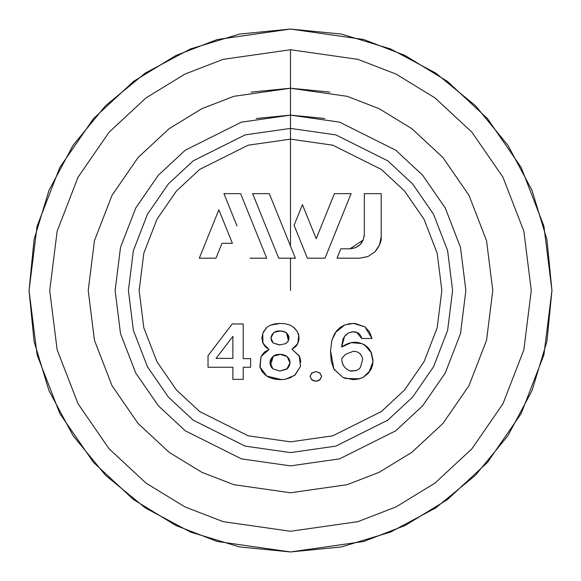 <?xml version="1.0" encoding="UTF-8"?>
<svg xmlns="http://www.w3.org/2000/svg" width="581" height="581" viewBox="0 0 581 581"><rect width="100%" height="100%" fill="white"/><g stroke="black" fill="none" stroke-linecap="round" stroke-linejoin="round"><path stroke-width="0.87" d="M290.5 49.726L223.082 59.356L184.99 74.07L146.034 97.884L109.097 132.185L78.05 177.198L57.134 231.231L49.726 290.5L57.134 349.769L78.05 403.802L109.097 448.815L146.034 483.116L184.99 506.93L223.082 521.644L290.5 531.274L357.918 521.644L396.01 506.93L434.966 483.116L471.903 448.815L502.95 403.802L523.866 349.769L531.274 290.5L523.866 231.231L502.95 177.198L471.903 132.185L434.966 97.884L396.01 74.07L357.918 59.356L290.5 49.726L290.5 246.097L290.5 49.726L357.918 59.356L396.01 74.07L434.966 97.884L471.903 132.185L502.95 177.198L523.866 231.231L531.274 290.5L523.866 349.769L502.95 403.802L471.903 448.815L434.966 483.116L396.01 506.93L357.918 521.644L290.5 531.274L223.082 521.644L184.99 506.93L146.034 483.116L109.097 448.815L78.05 403.802L57.134 349.769L49.726 290.5L57.134 231.231L78.05 177.198L109.097 132.185L146.034 97.884L184.99 74.07L223.082 59.356L290.5 49.726M290.5 258.189L290.5 290.5L290.5 258.189M265.67 225.915L278.706 258.189L295.388 258.189L269.308 193.647L252.633 193.647L278.706 258.189L252.633 193.647L269.308 193.647L252.633 193.647L264.914 224.048M281.618 224.106L283.535 228.856M287.007 237.455L289.57 243.788M348.905 323.806L355.18 323.472L364.941 326.863L369.618 331.991M352.507 331.787L348.513 332.906L352.507 331.787L356.632 332.274L361.672 338.483L372 338.483L369.61 331.983L364.941 326.863L372 338.483L361.672 338.483C360.59 334.09 357.787 331.845 353.277 331.758L348.513 332.906L345.274 335.491L343.044 338.977L345.274 335.491L348.513 332.906L345.325 335.433M372.922 359.864L371.375 352.732L364.483 344.845L361.643 343.538C354.955 341.076 348.295 342.26 341.657 347.089L344.569 336.334L348.556 332.884M356.269 342.325L361.643 343.538L367.032 346.61M367.577 347.097L370.722 351.338M371.375 352.732L372.922 359.879L372.61 365.144L372.922 359.879L372.973 361.614L370.91 351.723L367.127 346.69L361.643 343.538L351.236 342.659L341.657 347.089L343.044 338.977M330.538 350.612L333.915 369.146L342.899 377.403L353.088 379.676L358.317 379.066L353.088 379.676L342.899 377.403L345.564 378.463L359.399 378.79L363.27 377.316L370.743 370.053L363.248 377.33M334.612 370.279L333.799 368.928L342.877 377.389M330.538 350.67L331.17 360.946M331.838 340.335L336.472 330.988L331.853 340.306L334.692 333.458L331.853 340.306L330.538 350.626L331.86 340.277M355.216 323.472L364.941 326.863L353.604 323.421L344.853 324.902L340.263 327.379L336.472 330.988L344.889 324.888M236.997 225.915L223.954 193.647L240.628 193.647L266.708 258.189L250.033 258.189L266.708 258.189L240.628 193.647L266.708 258.189L240.628 193.647L223.954 193.647L236.99 225.907M325.019 258.189L351.091 193.647L334.416 193.647L316.202 238.726L302.44 204.665L294.102 225.305L307.385 258.189L325.019 258.189L307.385 258.189L325.019 258.189L331.526 242.081M340.807 248.806L349.98 248.806L355.478 247.709L349.98 248.806L363.227 239.968L364.331 234.448L364.331 193.647L364.331 234.448C363.488 243.163 358.702 247.949 349.98 248.806L340.807 248.806L337.016 258.189L340.807 248.806L337.016 258.189L359.668 258.189L337.016 258.189L359.668 258.189L367.904 256.548L359.668 258.189M363.212 240.004L360.133 244.594L355.478 247.709M379.56 244.899L374.89 251.885L367.947 256.533M209.08 233.99L199.305 258.189L218.855 209.799L232.378 243.286L222.007 243.286L232.378 243.286L218.855 209.799L199.305 258.189L215.979 258.189L199.305 258.189L215.979 258.189L222.007 243.286L232.378 243.286L218.855 209.799M311.866 373.002L310.029 376.408L311.641 373.184L315.839 371.571L320.037 373.184L321.649 376.408L319.695 372.915L321.649 376.408L320.037 379.64L315.839 381.252L319.695 379.909L315.839 381.252L311.982 379.909L315.839 381.252L311.641 379.64L310.029 376.408L311.982 372.915L310.029 376.408L311.641 379.64M264.82 374.592L260.07 367.512L261.022 356.531L259.852 366.698L265.575 375.203L261.958 371.448L259.852 366.698L261.022 356.531L264.304 352.195L261.022 356.531L269.032 349.515L265.561 347.031M265.517 346.988L262.452 342.006L265.488 346.959L262.953 343.298L269.032 349.515L264.304 352.195M270.412 325.164L280.332 323.421L275.292 323.791L270.412 325.164L267.1 327.183L270.455 325.142L267.1 327.183L263.266 332.071L261.98 336.965L263.266 332.071L266.229 327.96M280.332 323.421L285.394 323.791L290.26 325.171L294.458 327.974L290.26 325.171L285.394 323.791L280.332 323.421M291.546 377.309L285.467 379.24L294.603 375.428L300.45 366.473L299.418 356.24L300.5 366.219L299.193 355.79L291.952 349.246L297.792 343.611L298.757 335.252L297.566 331.976L299.004 336.82L298.481 341.846L299.004 336.82L297.566 331.976L293.565 327.183M259.925 366.981L266.81 376.089L281.625 379.618L285.467 379.24L294.981 375.137L300.45 366.473L295.025 375.101M294.603 375.428L285.467 379.24L280.282 379.64L285.467 379.24L281.625 379.618L272.7 378.696M265.575 375.203L268.495 377.076L275.082 379.219L269.504 377.563M290.5 29.05L363.706 39.508L405.066 55.486L447.37 81.34L487.481 118.589L521.193 167.466L543.903 226.14L551.95 290.5L543.903 354.86L521.193 413.534L487.481 462.411L447.37 499.66L405.066 525.514L363.706 541.492L290.5 551.95L217.294 541.492L175.934 525.514L133.63 499.66L93.519 462.411L59.807 413.534L37.097 354.86L29.05 290.5L37.097 226.14L59.807 167.466L93.519 118.589L133.63 81.34L175.934 55.486L217.294 39.508L290.5 29.05L363.706 39.508L405.066 55.486L447.37 81.34L487.481 118.589L521.193 167.466L543.903 226.14L551.95 290.5L543.903 354.86L521.193 413.534L487.481 462.411L447.37 499.66L405.066 525.514L363.706 541.492L290.5 551.95L217.294 541.492L175.934 525.514L133.63 499.66L93.519 462.411L59.807 413.534L37.097 354.86L29.05 290.5L37.097 226.14L59.807 167.466L93.519 118.589L133.63 81.34L175.934 55.486L217.294 39.508L290.5 29.05L341.505 34.076L390.555 48.949L435.757 73.112L475.374 105.626L507.888 145.243L532.051 190.445L546.924 239.495L551.95 290.5L546.924 341.505L532.051 390.555L507.888 435.757L475.374 475.374L435.757 507.888L390.693 531.993M290.435 29.05L239.495 34.076L190.445 48.949M190.307 49.007L145.243 73.112L105.626 105.626L73.112 145.243L48.949 190.445L34.076 239.495L29.05 290.5L34.076 341.505L48.949 390.555L73.112 435.757L105.626 475.374L145.243 507.888L190.445 532.051L239.495 546.924L290.5 551.95L341.505 546.924L390.555 532.051M251.036 92.11L290.5 88.225L329.964 92.11M290.5 88.225L347.14 96.315L379.139 108.683L411.864 128.684L442.896 157.495L468.976 195.31L486.551 240.708L492.775 290.5L486.551 340.292L468.976 385.69L442.896 423.505L411.864 452.316L379.139 472.317L347.14 484.685L290.5 492.775L233.86 484.685L201.861 472.317L169.136 452.316L138.104 423.505L112.024 385.69L94.449 340.292L88.225 290.5L94.449 240.708L112.024 195.31L138.104 157.495L169.136 128.684L201.861 108.683L233.86 96.315L290.5 88.225M256.286 118.495L290.5 115.125L324.714 118.495M290.5 115.125L339.602 122.141L395.726 150.196L422.634 175.186L445.242 207.969L460.479 247.332L465.875 290.5L460.479 333.668L445.242 373.031L422.634 405.814L395.726 430.804L339.602 458.859L290.5 465.875L241.398 458.859L185.274 430.804L158.366 405.814L135.758 373.031L120.521 333.668L115.125 290.5L120.521 247.332L135.758 207.969L158.366 175.186L185.274 150.196L241.398 122.141L290.5 115.125M290.5 128.401L335.883 134.886L387.759 160.821L412.626 183.916L433.528 214.222L447.61 250.6L452.599 290.5L447.61 330.4L433.528 366.778L412.626 397.084L387.759 420.179L335.883 446.114L290.5 452.599L245.117 446.114L193.241 420.179L168.374 397.084L147.472 366.778L133.39 330.4L128.401 290.5L133.39 250.6L147.472 214.222L168.374 183.916L193.241 160.821L245.117 134.886L290.5 128.401L335.883 134.886L387.759 160.821L412.626 183.916L433.528 214.222L447.61 250.6L452.599 290.5L447.61 330.4L433.528 366.778L412.626 397.084L387.759 420.179L335.883 446.114L290.5 452.599L245.117 446.114L193.241 420.179L168.374 397.084L147.472 366.778L133.39 330.4L128.401 290.5L133.39 250.6L147.472 214.222L168.374 183.916L193.241 160.821L245.117 134.886L290.5 128.401M290.5 139.149L332.877 145.206L381.31 169.42L404.529 190.982L424.043 219.277L437.195 253.243L441.85 290.5L437.195 327.757L424.043 361.723L404.529 390.018L381.31 411.58L332.877 435.794L290.5 441.85L248.123 435.794L199.69 411.58L176.471 390.018L156.957 361.723L143.805 327.757L139.149 290.5L143.805 253.243L156.957 219.277L176.471 190.982L199.69 169.42L248.123 145.206L290.5 139.149M379.553 244.913L381.194 236.663L381.194 193.647L381.194 236.663C381.681 241.093 379.575 246.162 374.883 251.893L379.553 244.906M381.194 236.663L381.194 193.647L364.331 193.647L364.331 234.448L363.234 239.946M363.248 239.917L364.331 234.448M381.194 193.647L364.331 193.647M334.416 193.647L351.091 193.647L334.416 193.647L316.202 238.726L334.416 193.647M307.385 258.189L294.102 225.305L307.385 258.189M331.533 242.052L351.091 193.647M316.202 238.726L302.44 204.665L294.102 225.305M252.633 193.647L269.308 193.647L295.388 258.189L278.706 258.189M250.033 258.189L266.708 258.189M215.979 258.189L222.007 243.286M355.18 323.472L349.936 323.653L344.853 324.902L335.222 332.659M368.768 372.908L363.27 377.316L368.768 372.908L372.973 361.614L371.513 368.536M364.897 345.085L369.269 349.014M358.317 379.066L363.27 377.316L358.862 378.935M331.337 361.854L331.141 360.786M343.117 338.81L341.679 346.029M357.678 332.724L353.277 331.758M343.894 366.284L342.136 362.493L341.657 358.659L345.441 354.381L353.321 351.294L345.441 354.381L353.321 351.294L357.032 351.803L359.276 353.088L361.077 354.969L360.285 354.011L362.195 357.075L362.667 359.494L362.515 358.266L362.667 359.494L360.38 367.482L362.667 359.494L360.38 367.482L359.516 368.521L360.38 367.482L358.615 369.32L356.269 370.576L357.555 370.01L356.269 370.576L350.052 370.889L351.345 371.128L348.811 370.453L345.463 368.129L343.262 365.275L342.136 362.493L341.657 358.659L345.441 354.381M331.177 360.997L333.792 368.92M370.743 370.053L372.61 365.144M353.321 351.294L357.032 351.803L359.276 353.088M351.345 371.128L356.269 370.576M316.892 381.158L319.085 380.323M319.797 379.829L321.649 376.408L320.037 373.184M312.556 380.301L314.873 381.172M319.695 379.909L321.649 376.408M319.695 372.915L315.839 371.571L311.982 372.915M310.029 376.408L311.982 379.909M267.5 376.517L266.875 376.125M299.869 357.293L300.849 362.043M299.055 338.6L298.91 340.052M297.792 343.611L296.295 345.92M295.707 346.559L291.952 349.246L296.019 346.24L298.481 341.846M266.214 327.982L262.743 333.421L262.953 343.298M261.908 338.679L262.024 336.588M294.451 327.974L297.566 331.976L298.489 334.228M271.581 340.938L273.23 343.059L270.971 337.946L273.557 332.833L274.37 332.252C277.595 330.32 281.625 330.516 286.462 332.833C283.129 330.56 279.098 330.364 274.37 332.252L273.557 332.833L270.971 337.946L271.465 340.669M280.013 344.94L273.23 343.059L271.4 340.502L270.993 337.379L272.075 334.424L274.37 332.252L280.507 330.959L283.644 331.402L286.462 332.833C289.861 336.239 289.861 339.645 286.462 343.059L288.227 341.025M285.561 343.691L286.462 343.059L285.561 343.691L279.301 344.925L273.23 343.059L279.301 344.925L285.561 343.691L287.922 341.497L289.026 338.491L287.922 341.497M288.423 340.662L286.462 332.833L289.026 338.491M271.421 367.294L272.91 368.877C269.039 364.759 269.039 360.634 272.91 356.509L273.302 356.197C276.774 353.647 281.371 353.756 287.108 356.509C282.947 353.749 278.343 353.647 273.302 356.197L270.455 365.442M287.108 368.877L286.716 369.189L287.108 368.877C290.979 364.752 290.979 360.627 287.108 356.509C290.979 360.627 290.979 364.752 287.108 368.877M279.875 371.027L272.91 368.877L270.005 362.442L273.302 356.197L280.253 354.352L287.108 356.509L290.013 362.943L286.716 369.189L279.897 371.027M261.98 336.965L262.452 342.006M265.488 346.959L269.032 349.515M275.082 379.219L280.282 379.64M299.418 356.24L291.952 349.246M287.29 368.732L279.766 371.027L272.888 368.862M289.287 359.261L287.13 356.523L280.245 354.352M273.302 356.197L270.005 362.442M286.498 332.862L283.441 331.344M280.507 330.959L277.384 331.155M274.37 332.252L271.952 334.612M270.993 337.379L271.4 340.502L273.23 343.059M232.24 323.958L208.027 355.695L208.027 367.265L232.887 367.265L232.887 379.371L243.214 379.371L243.214 367.265L243.214 379.371L243.214 367.265L250.636 367.265L250.636 358.659L250.636 367.265L250.636 358.659L243.214 358.659L250.636 358.659L243.214 358.659L243.214 323.958L243.214 358.659L243.214 323.958L232.24 323.958L243.214 323.958L232.24 323.958L208.027 355.695L208.027 367.265L232.887 367.265L232.887 379.371L243.214 379.371M232.887 336.334L232.887 358.39L232.887 336.334L216.103 358.39L232.887 358.39L216.103 358.39L232.887 336.334L232.887 358.39L216.103 358.39L232.887 336.334M243.214 367.265L250.636 367.265"/></g></svg>
